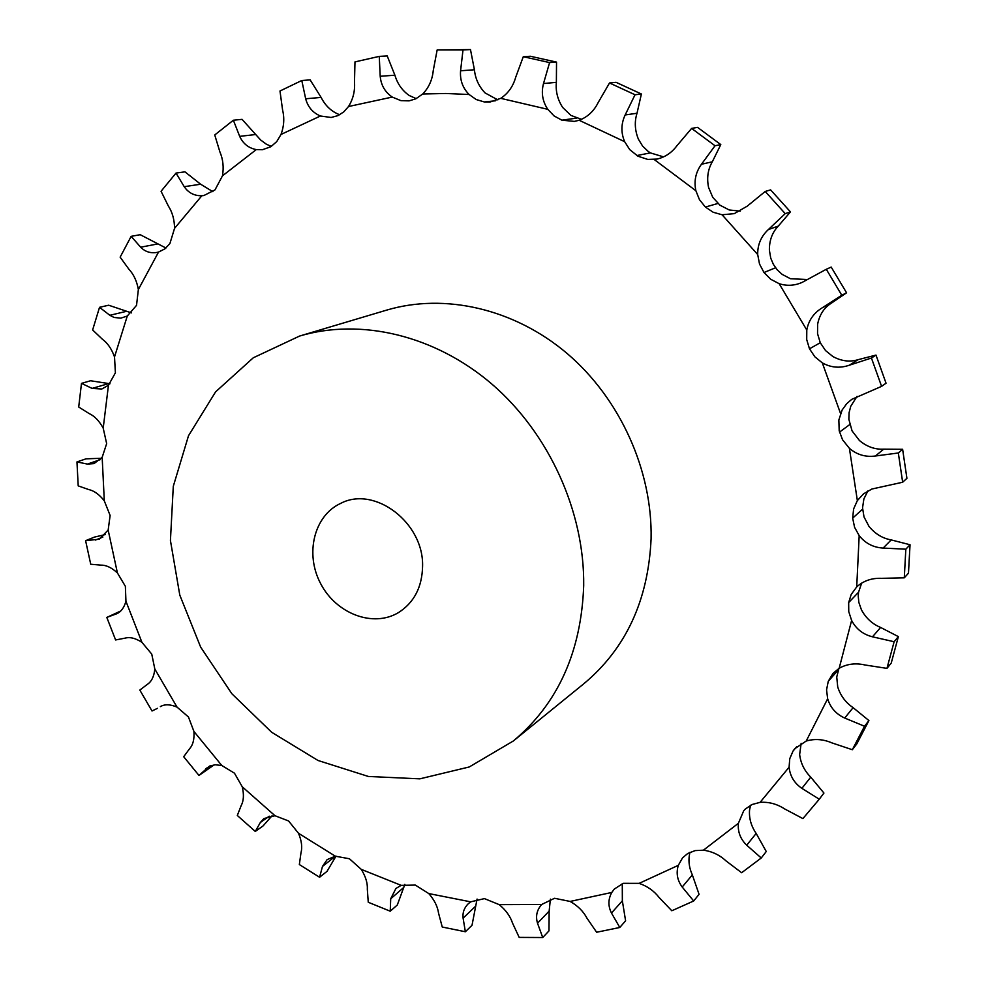 <?xml version="1.0" encoding="UTF-8"?>
<svg xmlns="http://www.w3.org/2000/svg" width="987" height="987" viewBox="0 0 987 987"><rect width="100%" height="100%" fill="white"/><g stroke="black" fill="none" stroke-linecap="round" stroke-linejoin="round"><path stroke-width="1.48" d="M497.83 99.884L485.086 92.938C478.905 86.498 475.339 78.787 474.414 69.769L470.478 49.572L463.002 49.955L460.584 70.78C459.831 80.046 462.681 87.966 469.109 94.505L476.227 99.539L484.37 101.969L490.083 102.006L500.73 98.342C508.132 93.432 513.129 86.387 515.72 77.196L523.283 56.703L549.599 62.588L543.504 83.55C541.086 92.815 542.505 101.402 547.785 109.323L554.065 115.923L561.862 120.167L574.335 121.401L579.147 120.266C587.586 117.083 593.964 111.124 598.258 102.401L609.522 82.97L635.036 94.764L625.166 114.948C621.02 123.782 620.86 132.702 624.66 141.696L629.743 149.629L637.935 156.205L647.756 159.413L657.021 159.08C665.016 157.217 671.616 152.812 676.823 145.866L691.616 128.409L715.02 145.755L701.473 164.249C695.675 172.244 693.812 181.077 695.884 190.75L699.45 199.658L705.384 207.048L713.157 212.242L722.077 214.771L734.316 213.636L747.295 206.11L765.221 191.453L785.22 213.636L768.367 229.552C761.088 236.312 757.535 244.64 757.695 254.523L759.509 263.998L763.987 272.498L770.736 279.272L779.138 283.676C786.873 286.181 794.56 285.749 802.197 282.368L826.292 269.278L841.775 295.224L822.196 307.833C813.707 313.027 808.563 320.43 806.786 330.028L806.712 339.602L809.488 348.806L814.855 356.8L822.319 362.883C830.906 367.67 839.9 368.447 849.326 365.215L871.435 358.022L881.588 386.361L851.732 399.365L846.735 403.658L842.158 409.963L838.851 419.993L839.197 430.776L842.528 439.733L849.4 448.332C856.926 454.76 865.611 457.314 875.444 455.994L898.33 452.984L902.661 482.236L871.916 489.021L863.502 493.858L857.358 500.582L853.619 508.947L852.669 518.126L854.582 527.305L859.183 535.645C865.328 543.343 873.31 547.489 883.131 548.069L905.832 549.191L904.277 577.827L881.564 578.333C871.768 577.926 863.489 580.788 856.716 586.907L851.201 594.458L848.672 602.539L848.746 611.619L851.621 620.453C856.136 629.003 863.082 634.456 872.483 636.812L894.123 641.735L886.955 668.372L865.019 664.991C855.606 662.82 846.994 663.918 839.172 668.261L833.016 673.393L828.253 681.326L826.563 689.876L827.649 698.747C830.4 707.716 836.088 714.144 844.712 718.042L864.526 726.259L852.336 749.725L831.942 742.903C823.281 739.177 814.707 738.56 806.219 741.04L794.806 748.689L793.042 751.058L789.748 758.707L789.094 767.207C790.056 776.14 794.325 783.184 801.888 788.342L819.272 799.211L802.9 818.605L784.677 808.945C777.028 803.961 768.824 801.752 760.076 802.357L751.983 804.528L745.308 809.056L743.717 810.759L738.387 823.294C737.634 831.819 740.41 839.11 746.715 845.205L761.248 857.987L741.632 872.73L726.037 860.911C719.622 854.964 712.071 851.386 703.41 850.189L695.119 850.609L687.742 853.484L682.548 857.863L678.303 865.34C675.984 873.1 677.279 880.33 682.202 887.017L693.676 900.983L671.802 910.767L659.106 897.479C654.036 890.903 647.373 886.203 639.132 883.365L623.204 883.328L614.284 889.09L611.792 892.445C608.078 899.206 607.98 906.066 611.471 913.024L619.787 927.484L596.629 932.246L586.969 918.169C583.305 911.285 577.691 905.708 570.128 901.439L554.546 898.281L541.678 904.474C536.829 910.026 535.435 916.269 537.52 923.215L542.727 937.527L519.187 937.403L512.561 923.178C510.291 916.269 505.837 910.076 499.175 904.623L484.432 898.614L470.676 901.834L468.257 903.747C464.161 907.843 462.434 912.642 463.1 918.144L465.358 931.753L442.25 927.027L438.561 913.197C437.636 906.522 434.391 899.984 428.802 893.58L415.33 885.08L401.178 885.351L395.923 888.46L390.704 898.787L390.235 911.211L368.262 902.266L367.337 889.336C367.682 883.118 365.659 876.456 361.254 869.362L349.423 858.752L335.333 856.198L327.153 859.591L322.49 866.413L319.578 877.258L299.345 864.55L300.961 852.928C302.466 847.364 301.652 840.813 298.506 833.275L288.574 820.962L275.003 815.731L263.948 818.544L260.346 822.492L255.288 831.449L237.312 815.472L241.198 805.528C243.74 800.765 244.085 794.51 242.247 786.775L234.462 773.179L221.791 765.493L215.191 764.777L209.54 766.085L198.967 775.437L183.693 756.721L189.566 748.751C193.008 744.938 194.464 739.177 193.933 731.466L188.455 716.994L177.031 707.111C170.467 704.323 165.026 704.076 160.733 706.396L161.942 705.816M470.478 49.572L437.155 49.942L433.244 70.62C432.331 79.861 428.814 87.646 422.72 93.999L415.823 98.811L409.111 100.859L400.981 100.662L392.246 97.071L348.522 106.522L343.772 111.889L337.973 115.615L331.126 117.478L320.417 115.997L281.011 134.454L276.755 141.573L270.833 146.742L262.406 149.728L256.275 149.605L222.47 175.834L215.006 189.886L203.865 195.537L201.841 195.759L174.551 228.342L169.9 243.567L164.841 248.909L158.537 252.055L138.365 289.536L136.527 305.353L127.274 316.037L114.517 356.936L115.393 372.827L108.459 385.251L103.203 428.136L106.658 443.619L102.167 457.326L104.301 500.853L110.125 515.485L108.163 530.044L117.404 572.929L125.374 586.315L125.941 601.268L141.918 642.315L151.751 654.11L154.823 669.038L177.031 707.111M463.002 49.955L437.155 49.942M394.899 75.209L380.205 76.27L379.255 56.382L387.225 55.963L394.899 75.209C397.477 83.858 402.252 90.619 409.21 95.492L416.181 98.626M523.283 56.703L530.389 56.259L556.532 62.107L556.372 82.34C555.521 91.31 557.63 99.687 562.689 107.484L570.942 115.417L581.503 119.341M609.522 82.97L616.048 82.316L641.39 93.999L637.01 113.258C634.345 121.746 634.826 130.42 638.441 139.278L642.586 146.051L648.237 151.455L650.384 152.899L663.585 156.884M691.616 128.409L697.562 127.372L720.794 144.583L712.306 161.806C707.889 169.382 706.643 177.931 708.567 187.444L712.762 197.351L719.93 205.173L729.233 209.972L740.225 211.144M765.221 191.453L770.625 189.886L790.464 211.884L778.274 226.109C772.29 232.352 769.317 240.334 769.379 250.081L770.724 258.1L773.364 264.343L777.238 269.858L782.185 274.398L790.451 278.729L807.415 279.518M826.292 269.278L831.202 267.082L846.575 292.806L831.313 303.194C824.046 307.747 819.481 314.779 817.618 324.254L817.544 333.668L820.259 342.723L825.539 350.57L832.88 356.529C841.417 361.168 849.795 362.229 858.011 359.7L875.987 355.086L871.435 358.022M857.049 396.342L850.757 406.262L849.091 412.665L848.857 419.302L852.065 430.875L859.443 440.523C866.931 446.753 875.013 449.628 883.698 449.147L902.624 449.295L898.33 452.984M867.906 490.909L863.896 498.879L862.539 507.849L864.02 516.929L868.979 526.379C875.099 533.856 882.501 538.371 891.199 539.914L910.039 544.75L905.832 549.191M861.663 583.095L858.554 592.225L858.234 596.037L858.85 602.428L861.441 609.843C865.944 618.146 872.335 624.018 880.614 627.448L898.367 636.615L894.123 641.735M838.925 668.409L836.742 676.996L837.729 686.977C840.505 695.675 845.637 702.571 853.113 707.654L868.918 720.559L864.526 726.259M801.148 743.334L799.643 754.5C800.667 763.173 804.368 770.724 810.746 777.151L823.935 793.054L819.272 799.211M750.589 805.219L749.565 809.908C748.899 818.174 751.107 826.008 756.165 833.435L766.257 851.522L761.248 857.987M321.108 97.417L305.674 98.774L301.788 80.502L310.165 79.91L321.108 97.417C325.13 105.362 330.842 110.939 338.22 114.147L339.787 114.702M793.042 751.058L796.842 746.542M828.253 681.326L838.345 669.828M848.672 602.539L858.554 592.225M852.669 518.126L862.589 509.169M839.505 432.109L849.721 424.583M809.488 348.806L820.259 342.723M705.384 207.048L717.894 203.47M636.8 155.551L650.384 152.899M561.862 120.167L576.568 118.144M299.592 336.049L386.707 310.103C444.471 292.917 513.956 308.462 567.081 353.445C620.058 398.563 652.53 470.441 651.087 538.828C648.299 600.293 625.906 648.57 583.909 683.683L513.351 740.978C557.791 703.83 581.244 652.074 583.699 585.686C584.625 511.784 549.167 433.54 492.106 384.264C434.885 335.111 360.662 317.863 299.592 336.049L253.277 357.787L215.573 391.888L188.505 435.736L173.293 486.32L170.43 540.494L179.794 595.112L200.669 647.151L231.859 693.738L271.684 732.292L318.024 760.483L368.373 776.461L419.845 778.842L469.269 766.961L513.351 740.978M380.205 76.27C381.019 85.178 385.029 92.112 392.246 97.071M379.255 56.382L354.975 61.91L354.493 81.983C355.123 90.89 353.136 99.07 348.522 106.522M305.674 98.774C307.87 107.003 312.78 112.752 320.417 115.997M301.788 80.502L279.987 91.001L282.553 109.767C284.564 118.033 284.046 126.274 281.011 134.454M271.326 146.434L266.354 144.201L260.617 139.969L242.062 119.353L233.364 120.229L239.681 136.354C243.012 143.658 248.551 148.075 256.275 149.605M233.364 120.229L214.747 134.972L219.891 151.887C223.062 159.277 223.913 167.259 222.47 175.834M212.884 191.688L200.645 184.224L184.951 171.849L176.019 173.07L184.224 186.691C188.455 192.872 194.328 195.895 201.841 195.759M176.019 173.07L161.066 191.268L168.296 205.913C172.38 212.217 174.465 219.694 174.551 228.342M165.952 248.021L140.216 234.696L131.148 236.349L140.672 247.206C145.101 251.747 150.555 253.486 157.019 252.425L158.537 252.055M131.148 236.349L120.143 257.163L128.927 269.254C133.701 274.361 136.848 281.122 138.365 289.536M131.481 312.891L108.656 305.217L99.527 307.327L109.853 315.297L114.085 317.469L120.846 318.135L127.274 316.037M99.527 307.327L92.63 329.954L102.463 339.306C107.669 343.118 111.691 349.003 114.517 356.936M109.976 383.758L90.594 380.76L81.489 383.363L92.112 388.409L101.809 389.001L108.459 385.251M81.489 383.363L78.701 407.014L89.101 413.541C94.53 416.033 99.231 420.906 103.203 428.136M101.451 458.264L85.992 458.844L76.961 461.928L87.424 464.087L94.036 463.594L102.167 457.326M881.588 386.361L886.042 383.203L875.987 355.086M76.961 461.928L78.207 485.875L88.719 489.564C94.147 490.749 99.342 494.512 104.301 500.853M105.35 534.559L94.493 537.088L85.598 540.679L99.292 539.21L108.163 530.044M902.661 482.236L906.917 478.313L902.624 449.295M85.598 540.679L90.73 564.243L100.908 565.132C106.14 565.02 111.642 567.611 117.404 572.929M120.71 611.015L106.806 617.418L117.071 613.618C121.228 611.607 124.177 607.498 125.941 601.268M904.277 577.827L908.472 573.176L910.039 544.75M106.806 617.418L115.602 639.958L125.053 638.145C129.914 636.788 135.527 638.17 141.918 642.315M157.451 708.333L152.023 710.998L139.821 690.073L147.371 684.349C151.554 681.61 154.046 676.514 154.823 669.038M886.955 668.372L891.236 663.067L898.367 636.615M852.336 749.725L856.815 743.877L868.918 720.559M214.179 764.863L198.967 775.437M272.067 815.768L263.085 825.909L255.288 831.449M336.024 856.099L327.03 871.348L319.578 877.258M689.987 852.299C688.087 859.64 688.877 867.178 692.343 874.914L699.067 894.333L693.676 900.983M404.855 884.352L397.305 904.993L390.235 911.211M622.279 883.661L622.353 900.823L625.598 920.785L619.787 927.484M477.066 899.071L472.02 925.275L465.358 931.753M550.376 899.132L549.154 911.112L548.969 930.889L542.727 937.527M422.584 566.168C423.793 522.666 374.665 485.505 340.799 503.321C313.928 515.559 304.712 553.978 320.726 583.773C336.296 613.803 373.209 627.868 398.489 612.582C414.108 602.601 422.14 587.129 422.584 566.168M556.532 62.107L549.599 62.588M641.39 93.999L635.036 94.764M720.794 144.583L715.02 145.755M790.464 211.884L785.22 213.636M846.575 292.806L841.775 295.224M474.414 69.769L460.584 70.78M469.109 94.505L445.791 93.481L422.72 93.999M495.634 100.76L484.37 101.969M193.933 731.466L221.791 765.493M242.247 786.775L275.003 815.731M298.506 833.275L335.333 856.198M361.254 869.362L401.178 885.351M428.802 893.58L470.676 901.834M499.175 904.623L541.678 904.474M570.128 901.439L611.792 892.445M639.132 883.365L678.303 865.34M703.41 850.189L738.387 823.294M760.076 802.357L789.094 767.207M806.219 741.04L827.649 698.747M839.172 668.261L851.621 620.453M856.716 586.907L859.183 535.645M857.358 500.582L849.4 448.332M840.542 413.479L822.319 362.883M806.786 330.028L779.138 283.676M757.695 254.523L722.077 214.771M695.884 190.75L654.208 159.512M624.66 141.696L579.147 120.266M547.785 109.323L500.73 98.342M255.682 134.528L239.681 136.354M556.372 82.34L543.504 83.55M200.645 184.224L184.224 186.691M637.01 113.258L625.166 114.948M157.352 244.011L140.672 247.206M712.306 161.806L701.473 164.249M126.644 311.287L109.853 315.297M778.274 226.109L768.367 229.552M775.548 267.761L764 272.511M108.878 383.524L92.112 388.409M831.313 303.194L822.196 307.833M100.156 459.683L87.424 464.087M858.011 359.7L849.326 365.215M102.882 537.051L95.468 540.049M883.698 449.147L875.444 455.994M118.415 612.878L115.701 614.148M891.199 539.914L883.131 548.069M880.614 627.448L872.483 636.812M161.128 706.186L160.363 706.618M853.113 707.654L844.712 718.042M210.626 765.653L205.839 768.663M810.746 777.151L801.888 788.342M269.266 816.2L260.346 822.492M756.165 833.435L746.715 845.205M335.543 856.161L322.49 866.413M692.343 874.914L682.202 887.017M403.806 887.399L390.704 898.787M622.353 900.823L611.471 913.024M475.487 906.325L463.1 918.144M549.154 911.112L537.52 923.215"/></g></svg>
